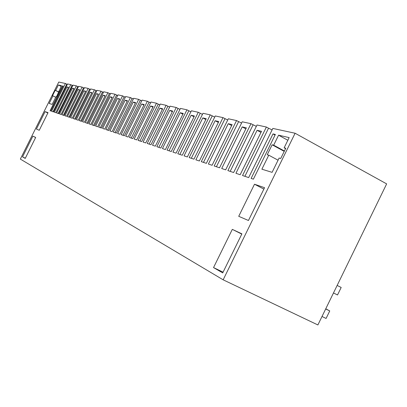 <?xml version="1.0" encoding="UTF-8"?>
<svg xmlns="http://www.w3.org/2000/svg" width="407" height="407" viewBox="0 0 407 407"><rect width="100%" height="100%" fill="white"/><g stroke="black" fill="none" stroke-linecap="round" stroke-linejoin="round"><path stroke-width="0.61" d="M244.887 176.312L268.539 128.21L272.115 129.889M257.087 130.291L261.523 131.303L240.161 174.725L235.923 173.296L257.087 130.291L260.973 132.412M268.539 128.21L266.376 127.025L242.526 175.519L248.667 177.584L272.838 128.424L295.095 133.242L386.65 183.888L317.887 324.949L223.148 279.812L295.095 133.242M223.087 272.166L213.533 267.582L222.721 272.909L241.9 233.847L232.311 229.365L241.783 234.091M213.533 267.582L232.311 229.365M254.497 184.218L264.555 187.703L248.453 220.502L238.726 216.31L254.497 184.218L263.863 189.113M284.396 151.007L273.672 145.187L272.13 144.795L267.231 154.767L268.762 155.184L261.879 169.195L272.095 172.349L279.126 158.033L280.728 158.476L285.765 148.224L284.142 147.817L285.582 148.601M284.142 147.817L289.158 137.602L278.581 135.19L287.846 140.273M268.762 155.184L278.067 160.19M272.13 144.795L284.223 151.363M273.672 145.187L278.581 135.19M272.995 133.918L275.356 134.458L253.383 179.172L251.124 178.414L272.995 133.918L275.066 135.053M266.376 127.025L257.021 124.995L233.628 172.527L227.884 170.594L250.977 123.687L242.216 121.79L219.556 167.791L214.168 165.98L236.553 120.564L228.327 118.778L206.354 163.349L201.297 161.645L223.011 117.628L215.278 115.954L193.951 159.173L189.194 157.575L210.271 114.871L202.991 113.294L182.275 155.245L177.788 153.734L198.275 112.271L191.402 110.78L171.261 151.536L167.023 150.112L186.945 109.819L180.454 108.41L160.851 148.036L156.848 146.688L176.241 107.499L170.095 106.166L151.007 144.724L147.217 143.447L166.102 105.301L160.277 104.039L141.677 141.585L138.08 140.374L156.486 103.22L150.956 102.02L132.824 138.604L129.411 137.454L147.359 101.241L142.104 100.102L124.415 135.775L121.164 134.681L138.68 99.364L133.679 98.28L116.412 133.084L113.314 132.041L130.418 97.573L125.651 96.54L108.786 130.515L105.835 129.523L122.548 95.869L117.999 94.882L101.516 128.068L98.698 127.121L115.033 94.241L110.694 93.3L94.572 125.732L91.88 124.827L107.86 92.684L103.709 91.784L87.937 123.499L85.363 122.634L100.997 91.199L97.024 90.339L81.593 121.367L79.126 120.538L94.429 89.774L90.624 88.95L75.514 119.322L73.153 118.529L88.141 88.416L84.493 87.622L69.689 117.358L67.425 116.6L82.107 87.108L78.607 86.35L64.103 115.481L61.925 114.749L76.318 85.852L72.955 85.124L58.735 113.675L56.644 112.973L70.757 84.646L67.526 83.949L53.576 111.94L51.572 111.264L65.415 83.491L58.766 82.051L20.35 159.096L223.148 279.812M67.282 84.442L65.415 83.491M66.967 86.935L68.498 87.286L55.835 112.698L54.375 112.205L66.967 86.935L68.32 87.642M242.201 126.898L246.357 127.844L225.671 169.846L221.703 168.513L242.201 126.898L245.848 128.877M215.135 120.721L195.848 159.814L199.349 160.989L218.798 121.561L215.135 120.721L218.356 122.461M206.247 118.696L202.793 117.908L184.061 155.845L187.357 156.954L206.247 118.696M169.77 110.378L172.68 111.045L155.301 146.169L152.518 145.233L169.77 110.378L172.334 111.747M191.158 115.257L172.944 152.106L176.058 153.154L194.414 116L191.158 115.257L194.022 116.794M73.998 88.538L72.405 88.177L59.564 113.955L61.086 114.464L73.998 88.538M118.6 98.708L117.526 98.463L102.635 128.444L104.691 129.141L119.678 98.957L118.6 98.708M96.51 93.671L98.392 94.103L84.366 122.298L82.57 121.693L96.51 93.671L98.168 94.546M150.57 105.998L153.19 106.598L136.691 139.906L134.188 139.062L150.57 105.998L152.879 107.229M133.242 102.05L135.612 102.589L119.907 134.259L117.643 133.496L133.242 102.05L135.333 103.154M125.198 100.214L127.457 100.727L112.118 131.639L109.961 130.912L125.198 100.214L127.188 101.267M103.2 95.197L88.96 123.845L90.842 124.476L105.169 95.645L103.2 95.197L104.94 96.113M144.18 104.543L141.692 103.973L125.707 136.208L128.088 137.011L144.18 104.543M162.678 108.761L159.915 108.13L143.111 142.068L145.747 142.954L162.678 108.761M181.7 113.1L180.169 112.749L162.449 148.575L165.39 149.562L183.247 113.451L181.7 113.1M228.246 123.713L232.143 124.603L212.098 165.278L208.374 164.026L228.246 123.713L231.669 125.57M78.063 89.464L79.721 89.845L66.545 116.305L64.962 115.771L78.063 89.464L79.528 90.232M90.1 92.211L91.901 92.623L78.175 120.218L76.45 119.638L90.1 92.211L91.692 93.045M110.2 96.795L112.261 97.263L97.609 126.755L95.645 126.094L110.2 96.795L112.017 97.751M45.091 111.625L36.401 129.05L39.255 130.281L48.041 112.647L45.091 111.625L47.853 113.029M58.379 84.977L61.482 85.684L56.466 96.815L56.003 96.688L52.162 104.39L49.161 103.464L52.956 95.849L52.503 95.726L55.21 90.298L55.667 90.41L58.379 84.977L61.126 86.406M32.87 136.136L35.679 137.449L25.229 158.42L22.538 156.863L32.87 136.136L35.648 137.515M62.475 85.913L50.086 110.765L50.794 110.999L63.212 86.081L62.475 85.913L63.126 86.253M83.954 90.807L85.684 91.204L72.237 118.218L70.589 117.664L83.954 90.807L85.48 91.611M66.758 84.193L53.027 111.752M22.538 156.863L25.326 158.221M58.745 91.183L59.163 91.402M52.956 95.849L55.708 97.268M55.21 90.298L58.791 92.155M55.667 90.41L58.837 92.058M72.7 85.638L70.757 84.646M256.344 126.368L250.977 123.687M253.083 124.837L230.179 171.362M241.58 123.082L236.553 120.564M238.604 121.678L216.407 166.728M227.732 119.999L223.011 117.628M225.01 118.712L203.475 162.378M214.713 117.099L210.271 114.871M212.225 115.924L191.315 158.287M202.793 117.908L205.83 119.541M202.457 114.377L198.275 112.271M200.178 113.299L179.858 154.431M190.898 111.808L186.945 109.819M188.807 110.816L169.042 150.793M180.169 112.749L182.875 114.199M179.975 109.381L176.241 107.499M178.052 108.471L158.822 147.354M169.638 107.087L166.102 105.301M167.877 106.252L149.14 144.093M159.915 108.13L162.347 109.427M159.844 104.914L156.486 103.22M158.221 104.146L139.962 141.005M150.544 102.854L147.359 101.241M149.059 102.147L131.247 138.075M141.692 103.973L143.885 105.143M141.712 100.895L138.68 99.364M140.344 100.244L122.965 135.287M133.303 99.033L130.418 97.573M132.046 98.438L115.079 132.631M125.295 97.263L122.548 95.869M124.14 96.713L107.56 130.103M117.526 98.463L119.424 99.471M117.659 95.574L115.033 94.241M116.595 95.065L100.392 127.691M110.363 93.961L107.86 92.684M109.391 93.493L93.539 125.387M103.393 92.42L100.997 91.199M102.498 91.992L86.991 123.184M96.724 90.944L94.429 89.774M95.904 90.552L80.723 121.072M90.334 89.535L88.141 88.416M89.586 89.174L74.715 119.053M84.213 88.182L82.107 87.108M83.527 87.851L68.961 117.114M78.342 86.884L76.318 85.852M77.712 86.584L63.436 115.257M72.405 88.177L73.809 88.909M72.125 85.363L58.125 113.472M337.144 285.449L341.183 287.459L337.525 294.963L333.481 292.969M325.681 308.959L329.746 310.928L326.083 318.447L322.013 316.488M329.746 310.928L325.763 308.801"/></g></svg>
